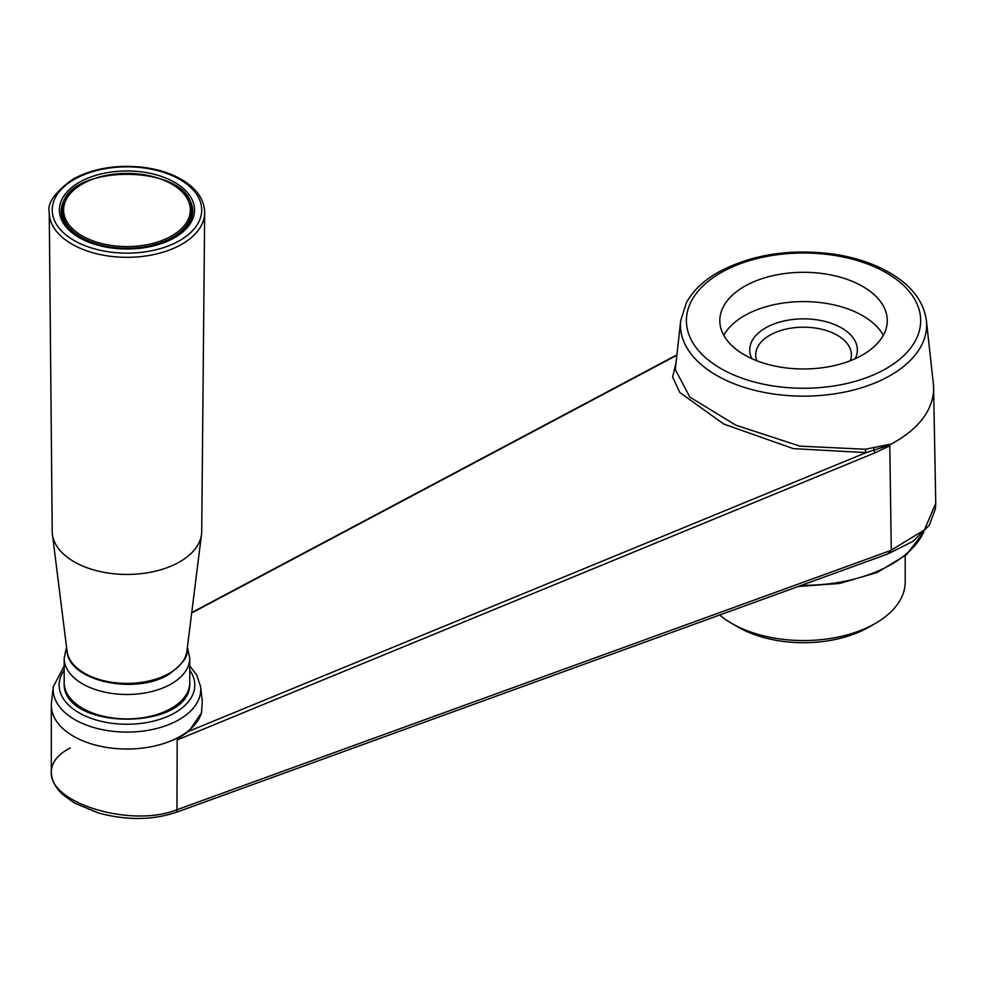 <?xml version="1.0" encoding="UTF-8"?>
<svg xmlns="http://www.w3.org/2000/svg" width="985" height="985" viewBox="0 0 985 985"><rect width="100%" height="100%" fill="white"/><g stroke="black" fill="none" stroke-linecap="round" stroke-linejoin="round"><path stroke-width="1.48" d="M177.288 809.633L891.29 550.283L887.596 554.038L176.955 812.096L177.189 739.107L176.943 812.096M177.189 809.571C132.199 828.311 48.536 803.243 51.319 771.858L51.319 771.858C51.565 762.255 57.93 754.276 70.391 747.923M680.709 320.568A123.088 71.055 0 0 0 749.486 388.927A123.088 71.055 0 0 0 885.158 378.277A123.088 71.055 0 0 0 926.38 320.568C923.832 302.198 912.405 286.733 892.09 274.162C875.763 264.239 856.322 257.565 833.766 254.142C789.736 248.368 751.062 254.499 717.733 272.525C703.352 280.836 692.935 290.846 686.459 302.555L680.709 320.568L675.304 369.51L689.795 397.078L735.783 425.163L800.017 446.156L865.47 449.246L889.763 444.309L891.29 550.283M889.972 445.725L874.668 452.94L177.288 739.895M177.189 739.107L188.923 731.239L201.531 712.709A75.648 43.672 180 0 1 120.564 748.871A75.648 43.672 180 0 1 51.319 705.346A75.648 43.672 180 0 1 51.491 702.367L53.362 686.594A73.776 42.601 0 0 0 74.798 719.616A73.776 42.601 0 0 0 157.514 728.272A73.776 42.601 0 0 0 200.571 686.594L202.294 701.148L201.531 712.709M891.302 550.122L924.373 529.967L935.75 503.31L933.608 387.708A130.069 75.094 180 0 1 889.812 444.715M676.88 355.24L191.681 612.978M188.923 731.239L866.135 452.62L793.307 448.618L723.716 424.03L679.835 392.522L672.657 377.083L676.116 362.148M926.38 320.568L933.349 383.731A130.069 75.094 180 0 1 933.608 387.708M862.749 286.463A83.725 48.339 180 0 1 887.263 320.642A83.725 48.339 180 0 1 803.538 368.981A83.725 48.339 180 0 1 719.826 320.642A83.725 48.339 180 0 1 771.501 275.985A83.725 48.339 180 0 1 862.749 286.463M889.861 444.925L866.135 452.62A2.992 1.404 81.3 0 1 865.47 449.246M873.88 448.113A2.992 1.638 82.5 0 0 874.089 450.514A2.992 1.785 67.6 0 1 874.668 452.94M719.653 615.022A101.664 58.694 0 0 0 731.658 623.37L737.999 627.039A92.689 53.51 0 0 0 869.09 627.039L875.431 623.37A101.664 58.694 0 0 0 905.203 581.864L905.203 555.749M737.999 627.039L731.658 623.37A101.664 58.694 0 0 0 875.431 623.37M49.25 212.686L52.217 531.506A74.749 43.155 0 0 0 52.414 534.387A74.749 43.155 0 0 0 100.876 571.719A74.749 43.155 0 0 0 179.824 561.795A74.749 43.155 0 0 0 201.519 534.387A74.749 43.155 0 0 0 201.716 531.506L204.683 212.686A77.716 44.867 180 0 1 181.929 244.181A77.716 44.867 180 0 1 97.416 253.945A77.716 44.867 180 0 1 49.25 212.686C47.009 203.452 54.803 192.334 72.631 179.332C93.353 168.103 117.486 164.175 145.054 167.549C159.656 169.642 172.227 173.865 182.779 180.206C197.074 189.071 204.387 199.893 204.683 212.686M756.812 360.744A47.846 27.617 180 0 1 755.704 354.822A47.846 27.617 180 0 1 785.242 329.298A47.846 27.617 180 0 1 837.373 335.294A47.846 27.617 180 0 1 851.385 354.822A47.846 27.617 180 0 1 850.264 360.744M751.9 358.688A53.818 31.077 180 0 1 776.082 323.215A53.818 31.077 180 0 1 841.596 327.968A53.818 31.077 180 0 1 855.189 358.688M723.753 335.294A83.725 48.339 180 0 1 862.749 315.754A83.725 48.339 180 0 1 883.323 335.294M81.299 237.336A64.591 37.282 180 0 1 62.387 210.962C58.644 162.119 195.289 162.119 191.558 210.962A64.591 37.282 180 0 1 151.678 245.413A64.591 37.282 180 0 1 81.299 237.336M82.149 235.871A63.385 36.593 180 0 1 110.566 174.641A63.385 36.593 180 0 1 188.197 219.458A63.385 36.593 180 0 1 82.149 235.871M62.387 215.887A65.515 37.824 0 0 0 62.018 217.291M191.927 217.291A65.515 37.824 0 0 0 191.558 215.887M189.76 670.28A67.83 39.154 180 0 1 126.966 724.246A67.83 39.154 180 0 1 64.173 670.28M801.458 585.312A124.381 71.819 0 0 0 833.803 583.169A124.381 71.819 0 0 0 923.524 532.466M720.725 272.82A117.129 67.62 0 0 0 773.225 385.96A117.129 67.62 0 0 0 916.678 303.134A117.129 67.62 0 0 0 720.725 272.82M64.173 682.642A62.794 36.248 0 0 0 126.966 718.902A62.794 36.248 0 0 0 189.76 682.642L189.76 658.226A62.794 36.248 180 0 1 171.365 683.861A62.794 36.248 180 0 1 102.932 691.729A62.794 36.248 180 0 1 64.173 658.226L64.173 682.642C61.242 731.338 192.691 731.338 189.76 682.642M169.445 182.459A65.786 37.984 180 0 1 192.752 211.455C191.57 227.769 177.275 239.392 149.855 246.336C130.242 250.215 111.403 249.242 93.341 243.406C72.459 235.624 61.747 224.974 61.181 211.455A65.786 37.984 180 0 1 80.45 184.601A65.786 37.984 180 0 1 84.488 182.459M79.182 182.397A67.571 39.018 180 0 1 192.235 199.893A67.571 39.018 180 0 1 109.483 247.678A67.571 39.018 180 0 1 79.182 182.397M74.121 179.479A74.725 43.143 180 0 1 199.155 198.822A74.725 43.143 180 0 1 107.624 251.667A74.725 43.143 180 0 1 74.121 179.479M201.519 534.387L186.891 651.22A60.073 34.684 180 0 1 169.445 673.235A60.073 34.684 180 0 1 105.998 681.214A60.073 34.684 180 0 1 67.054 651.22L52.414 534.387M62.387 210.962L62.387 218.473M191.558 210.962L191.558 218.473M62.387 215.58L61.944 217.069M191.558 215.58L191.989 217.069M176.844 812.022C153.389 820.271 127.299 820.616 98.574 813.044L74.38 802.997L63.188 794.907C55.542 788.049 51.577 780.354 51.319 771.858L51.319 705.346M935.75 503.458L935.442 508.802L929.286 525.165L913.132 541.294L889.049 553.348M676.929 354.834L191.73 612.571M186.891 651.22C188.11 656.712 182.09 664.419 168.841 674.368C135.708 695.238 68.839 681.423 67.054 651.22M64.173 658.226L66.537 647.108M187.396 647.108L189.76 658.226M923.905 532.06L906.409 554.74L877.253 572.457L839.749 583.44L798.133 586.518M64.173 665.983L53.362 686.594M200.571 686.594L196.668 674.897L189.76 665.983"/></g></svg>
